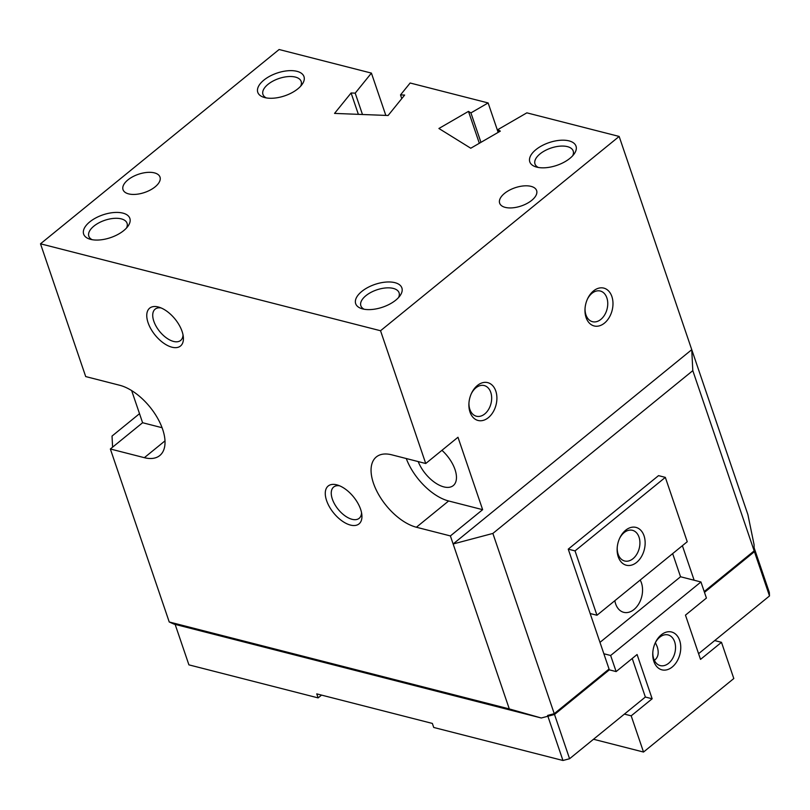 <?xml version="1.0" encoding="UTF-8"?>
<svg xmlns="http://www.w3.org/2000/svg" width="810" height="810" viewBox="0 0 810 810"><rect width="100%" height="100%" fill="white"/><g stroke="black" fill="none" stroke-linecap="round" stroke-linejoin="round"><path stroke-width="1.21" d="M441.936 450.319A26.851 14.074 50.8 0 1 455.007 469.547A26.851 14.074 50.8 0 1 453.256 485.595A26.851 14.074 50.8 0 1 435.122 482.73A26.851 14.074 50.8 0 1 418.193 461.578M471.207 393.933A15.825 11.006 -75.7 0 1 484.238 385.56A15.825 11.006 -75.7 0 1 490.769 392.384A15.825 11.006 -75.7 0 1 488.541 409.485A15.825 11.006 -75.7 0 1 476.401 416.229A15.825 11.006 -75.7 0 1 469.861 409.404A15.825 11.006 -75.7 0 1 468.98 402.621M469.992 412.057A19.531 13.578 -75.7 0 1 468.939 403.127A19.531 13.578 -75.7 0 1 471.41 393.478A19.531 13.578 -75.7 0 1 484.35 382.391A19.531 13.578 -75.7 0 1 495.791 391.048A19.531 13.578 -75.7 0 1 488.369 417.646A19.531 13.578 -75.7 0 1 469.992 412.057M587.29 299.417A15.825 11.006 -75.7 0 1 600.321 291.033A15.825 11.006 -75.7 0 1 606.852 297.857A15.825 11.006 -75.7 0 1 604.624 314.958A15.825 11.006 -75.7 0 1 592.485 321.702A15.825 11.006 -75.7 0 1 585.944 314.877A15.825 11.006 -75.7 0 1 585.063 308.094M586.076 317.53A19.531 13.578 -75.7 0 1 585.033 308.6A19.531 13.578 -75.7 0 1 587.493 298.951A19.531 13.578 -75.7 0 1 600.433 287.864A19.531 13.578 -75.7 0 1 611.874 296.531A19.531 13.578 -75.7 0 1 604.452 323.119A19.531 13.578 -75.7 0 1 586.076 317.53M161.089 307.942A20.179 10.581 -129.2 0 0 155.135 309.157A20.179 10.581 -129.2 0 0 156.198 326.43A20.179 10.581 -129.2 0 0 173.542 341.435A20.179 10.581 -129.2 0 0 180.62 340.453A20.179 10.581 -129.2 0 0 183.019 334.874M158.244 306.97A24.411 12.788 50.8 0 1 159.033 307.192A24.411 12.788 50.8 0 1 183.344 337.031A24.411 12.788 50.8 0 1 171.933 347.196A24.411 12.788 50.8 0 1 148.088 322.734A24.411 12.788 50.8 0 1 158.244 306.97M339.613 485.808A20.179 10.581 -129.2 0 0 333.659 487.033A20.179 10.581 -129.2 0 0 334.722 504.296A20.179 10.581 -129.2 0 0 352.067 519.311A20.179 10.581 -129.2 0 0 359.144 518.329A20.179 10.581 -129.2 0 0 361.543 512.75M336.757 484.836A24.411 12.788 50.8 0 1 337.557 485.058A24.411 12.788 50.8 0 1 361.867 514.907A24.411 12.788 50.8 0 1 350.457 525.072A24.411 12.788 50.8 0 1 326.602 500.61A24.411 12.788 50.8 0 1 336.757 484.836M398.54 297.564A20.179 9.933 -18.8 0 0 399.077 292.774A20.179 9.933 -18.8 0 0 385.631 287.955A20.179 9.933 -18.8 0 0 365.907 295.68A20.179 9.933 -18.8 0 0 360.865 305.785A20.179 9.933 -18.8 0 0 364.206 309.248M361.776 291.448A24.411 12.018 161.2 0 1 391.949 282.133A24.411 12.018 161.2 0 1 400.029 295.731A24.411 12.018 161.2 0 1 395.786 300.135A24.411 12.018 161.2 0 1 361.908 308.711A24.411 12.018 161.2 0 1 361.776 291.448M126.502 228.015A20.179 9.933 -18.8 0 0 127.038 223.226A20.179 9.933 -18.8 0 0 113.592 218.406A20.179 9.933 -18.8 0 0 93.879 226.132A20.179 9.933 -18.8 0 0 88.827 236.226A20.179 9.933 -18.8 0 0 92.178 239.699M89.748 221.899A24.411 12.018 161.2 0 1 119.92 212.584A24.411 12.018 161.2 0 1 128 226.182A24.411 12.018 161.2 0 1 123.748 230.587A24.411 12.018 161.2 0 1 89.88 239.163A24.411 12.018 161.2 0 1 89.748 221.899M572.66 155.783A20.179 9.933 -18.8 0 0 573.197 150.984A20.179 9.933 -18.8 0 0 559.75 146.175A20.179 9.933 -18.8 0 0 540.037 153.9A20.179 9.933 -18.8 0 0 534.985 163.995A20.179 9.933 -18.8 0 0 538.336 167.468M535.906 149.658A24.411 12.018 161.2 0 1 566.079 140.353A24.411 12.018 161.2 0 1 574.158 153.951A24.411 12.018 161.2 0 1 569.906 158.355A24.411 12.018 161.2 0 1 536.038 166.931A24.411 12.018 161.2 0 1 535.906 149.658M300.632 86.224A20.179 9.933 -18.8 0 0 301.168 81.435A20.179 9.933 -18.8 0 0 287.722 76.626A20.179 9.933 -18.8 0 0 267.999 84.351A20.179 9.933 -18.8 0 0 262.956 94.446A20.179 9.933 -18.8 0 0 266.308 97.919M263.878 80.109A24.411 12.018 161.2 0 1 294.04 70.804A24.411 12.018 161.2 0 1 302.12 84.402A24.411 12.018 161.2 0 1 297.877 88.806A24.411 12.018 161.2 0 1 263.999 97.372A24.411 12.018 161.2 0 1 263.878 80.109M127.919 179.901A19.531 9.609 161.2 0 1 146.995 172.429A19.531 9.609 161.2 0 1 160.005 177.086A19.531 9.609 161.2 0 1 155.115 186.857A19.531 9.609 161.2 0 1 136.04 194.329A19.531 9.609 161.2 0 1 123.029 189.672A19.531 9.609 161.2 0 1 127.919 179.901M504.539 193.387A19.531 9.609 161.2 0 1 523.614 185.915A19.531 9.609 161.2 0 1 536.625 190.573A19.531 9.609 161.2 0 1 531.745 200.343A19.531 9.609 161.2 0 1 512.669 207.826A19.531 9.609 161.2 0 1 499.649 203.168A19.531 9.609 161.2 0 1 504.539 193.387M609.333 669.85L554.516 714.481L547.884 716.242L547.611 715.433L554.242 713.681L609.059 669.04L568.245 549.15L658.53 475.632L665.334 477.373L687.245 541.738L596.96 615.256L575.039 550.891L665.334 477.373M754.161 550.891L754.08 544.705L747.903 514.623L691.75 349.677L692.803 370.646L754.161 550.891L704.204 591.563M498.707 132.07L497.877 129.61L526.854 112.843L619.154 136.444L380.538 330.743L40.5 243.8L85.698 376.569L119.698 385.266A43.942 23.024 50.8 0 1 157.454 417.95A43.942 23.024 50.8 0 1 159.773 455.544A43.942 23.024 50.8 0 1 144.352 457.68L110.352 448.993L169.239 621.989L174.018 624.105L541.262 717.994L547.884 716.242L549.484 714.936M754.039 548.38L754.434 551.691L704.477 592.373M554.516 714.481L569.582 758.737L645.357 697.035L632.225 658.479M692.803 370.646L492.875 533.436L554.242 713.681M682.385 545.697L694.14 580.233M547.884 716.242L562.95 760.489L569.582 758.737M112.59 447.16L112.033 436.063L139.512 413.687M321.56 695.101L318.127 697.896L188.912 664.858L175.132 624.388M362.475 114.493L355.205 93.14L371.415 73.103L385.823 115.405M480.948 142.337L470.924 112.904L488.126 102.941L410.143 83.005L400.515 94.902L401.78 98.597M400.515 94.902L404.635 95.064L388.101 115.496L334.55 113.41L351.094 92.978L355.205 93.14M351.094 92.978L358.364 114.331M488.126 102.941L498.15 132.384M497.877 129.61L500.327 131.129L470.762 148.23L438.909 128.486L468.474 111.375L470.924 112.904M468.474 111.375L479.328 143.279M110.352 448.993L142.601 422.729L162.061 427.71M142.601 422.729L131.645 390.572M169.239 621.989L509.287 708.922L541.262 717.994M450.39 535.926L416.391 527.239A43.942 23.024 50.8 0 1 378.634 494.546A43.942 23.024 50.8 0 1 376.316 456.951A43.942 23.024 50.8 0 1 391.736 454.815L425.736 463.512L457.984 437.258L482.638 509.672L450.39 535.926L509.287 708.922M380.538 330.743L425.736 463.512M406.266 458.531A43.942 23.024 -129.2 0 0 448.629 500.975L482.638 509.672M492.875 533.436L453.134 543.976L691.75 349.677L619.154 136.444M318.127 697.896L316.75 693.876L432.368 723.431L433.735 727.461L562.95 760.489M698.585 653.69L769.5 595.947L769.328 592.454L754.262 548.198M40.5 243.8L279.116 49.511L371.415 73.103M754.434 551.691L769.5 595.947M654.348 660.312L655.017 659.826C658.317 656.9 659.046 652.526 657.204 646.714L655.391 642.644M619.447 538.701A15.825 11.006 -75.7 0 1 624.125 532.615A15.825 11.006 -75.7 0 1 632.488 530.317A15.825 11.006 -75.7 0 1 639.92 542.548A15.825 11.006 -75.7 0 1 633.005 558.697A15.825 11.006 -75.7 0 1 624.642 560.986A15.825 11.006 -75.7 0 1 617.23 547.388M636.62 562.403A19.531 13.578 -75.7 0 1 617.19 547.884A19.531 13.578 -75.7 0 1 619.66 538.235A19.531 13.578 -75.7 0 1 625.664 530.226A19.531 13.578 -75.7 0 1 644.041 535.815A19.531 13.578 -75.7 0 1 636.62 562.403M655.057 643.302A15.825 11.006 -75.7 0 1 659.735 637.217A15.825 11.006 -75.7 0 1 668.098 634.929A15.825 11.006 -75.7 0 1 675.53 647.149A15.825 11.006 -75.7 0 1 668.615 663.299A15.825 11.006 -75.7 0 1 660.251 665.597A15.825 11.006 -75.7 0 1 652.84 651.989M672.229 667.015A19.531 13.578 -75.7 0 1 652.799 652.495A19.531 13.578 -75.7 0 1 655.27 642.846A19.531 13.578 -75.7 0 1 661.274 634.827A19.531 13.578 -75.7 0 1 679.651 640.416A19.531 13.578 -75.7 0 1 672.229 667.015M640.183 580.061A19.531 13.578 -75.7 0 1 634.028 609.495A19.531 13.578 -75.7 0 1 623.71 612.319A19.531 13.578 -75.7 0 1 614.851 600.696M645.357 697.035L652.151 698.777L637.085 654.52L616.126 671.581L610.649 655.492L603.855 653.751M714.683 640.578L721.487 642.32L733.809 678.527L643.525 752.044L631.192 715.837L652.151 698.777M672.654 553.615L680.542 576.76L700.944 581.975L610.649 655.492M680.542 576.76L599.977 642.36M590.156 613.524L596.96 615.256M700.944 581.975L706.421 598.063L685.462 615.134L700.529 659.391L721.487 642.32M568.245 549.15L575.039 550.891M608.371 669.597L616.126 671.581M593.497 739.257L643.525 752.044M624.399 714.106L631.192 715.837M144.352 457.68L164.987 440.883M416.391 527.239L448.629 500.975"/></g></svg>

